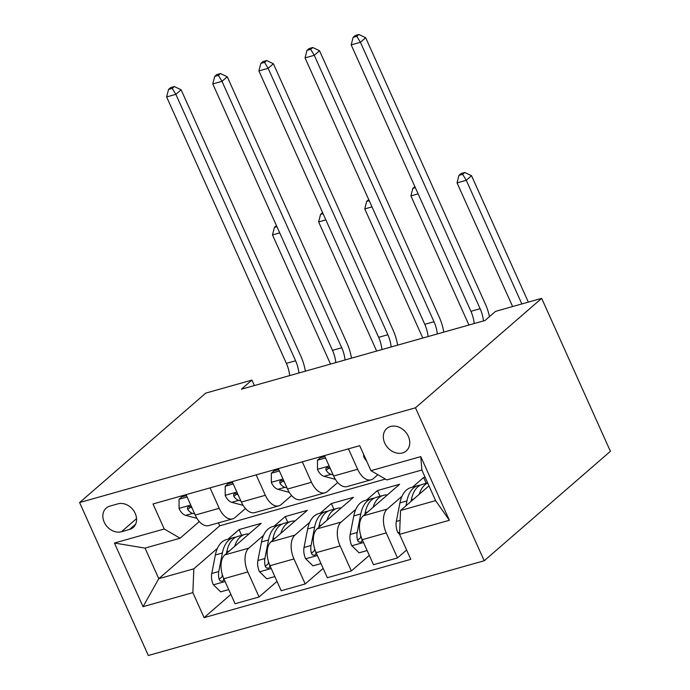 <?xml version="1.0" encoding="UTF-8"?>
<svg xmlns="http://www.w3.org/2000/svg" width="690" height="690" viewBox="0 0 690 690"><rect width="100%" height="100%" fill="white"/><g stroke="black" fill="none" stroke-linecap="round" stroke-linejoin="round"><path stroke-width="1.03" d="M390.592 426.472A14.835 11.868 -130.9 0 0 386.823 428.49A14.835 11.868 -130.9 0 0 385.986 445.343A14.835 11.868 -130.9 0 0 402.486 452.925A14.835 11.868 -130.9 0 0 406.263 450.906A14.835 11.868 -130.9 0 0 407.1 434.053A14.835 11.868 -130.9 0 0 390.592 426.472M415.484 407.807L541.676 298.356L610.409 451.312L484.216 560.754L148.324 655.5L79.592 502.553L415.484 407.807L484.216 560.754M254.377 385.555L251.919 380.087L241.405 389.212L485.018 320.496L495.532 311.371L541.676 298.356M121.406 531.749L129.53 529.454A14.378 11.497 -130.9 0 0 133.187 527.496A14.378 11.497 -130.9 0 0 133.998 511.169A14.378 11.497 -130.9 0 0 118.007 503.829L109.891 506.115A14.378 11.497 -130.9 0 0 106.225 508.073A14.378 11.497 -130.9 0 0 105.423 524.4A14.378 11.497 -130.9 0 0 121.406 531.749L136.542 518.613M192.855 592.632L143.028 606.691L114.419 543.03L164.246 528.98L180.09 538.217L145.029 548.101L158.778 578.694L193.838 568.802L192.855 592.632L204.093 617.645L410.8 559.34L399.562 534.327L400.545 510.497L435.606 500.612L421.857 470.019L386.797 479.912L370.953 470.675L420.779 456.616L449.388 520.277L399.562 534.327M370.953 470.675L359.714 445.662L153.008 503.967L164.246 528.98M251.919 380.087L205.784 393.102L79.592 502.553M218.445 522.865L219.765 525.797L158.778 578.694L143.028 606.691M180.09 538.217L199.307 521.545M348.459 448.836L357.636 469.26A18.544 10.428 74.2 0 0 371.082 479.809A18.544 10.428 74.2 0 0 373.48 478.498L377.861 474.703M302.324 461.852L311.501 482.276A18.544 10.428 74.2 0 0 324.947 492.824A18.544 10.428 74.2 0 0 327.345 491.513L337.729 482.5M256.18 474.867L265.357 495.282A18.544 10.428 74.2 0 0 278.803 505.839A18.544 10.428 74.2 0 0 281.201 504.528L291.585 495.515M210.045 487.882L219.222 508.297A18.544 10.428 74.2 0 0 232.668 518.854A18.544 10.428 74.2 0 0 235.066 517.543L245.45 508.53M241.638 535.328L239.059 529.584L228.002 539.175M217.428 548.352L193.838 568.802M239.059 529.584L261.208 523.339L224.819 554.898A18.544 10.428 74.2 0 0 223.836 578.729L235.074 603.733L259.069 596.971L277.026 581.394M287.782 522.313L285.194 516.568L274.137 526.159M263.563 535.337L248.814 548.127A18.544 10.428 74.2 0 0 247.831 571.958L259.069 596.971M285.194 516.568L307.343 510.324L270.954 541.883A18.544 10.428 74.2 0 0 269.98 565.714L281.218 590.726L305.204 583.956L323.162 568.379M333.917 509.298L331.338 503.553L320.281 513.144M309.698 522.321L294.949 535.112A18.544 10.428 74.2 0 0 293.966 558.943L305.204 583.956M331.338 503.553L353.478 497.309L317.098 528.868A18.544 10.428 74.2 0 0 316.115 552.699L327.353 577.711L351.348 570.941L369.305 555.364M380.052 496.283L377.473 490.538L366.416 500.129M355.842 509.306L341.093 522.097A18.544 10.428 74.2 0 0 340.11 545.928L351.348 570.941M377.473 490.538L399.622 484.294L363.233 515.853A18.544 10.428 74.2 0 0 362.25 539.684L373.497 564.696L397.483 557.925L406.608 550.016M426.196 483.267L423.617 477.532L412.56 487.114M401.977 496.291L387.228 509.082A18.544 10.428 74.2 0 0 386.245 532.913L397.483 557.925M423.617 477.532L425.049 477.126M428.973 485.846L400.545 510.497M219.765 525.797L385.374 479.084M186.05 494.644L195.227 515.068A18.544 10.428 74.2 0 0 208.673 525.625L232.668 518.854M204.093 617.645L230.883 594.409M232.185 481.629L241.371 502.053A18.544 10.428 74.2 0 0 254.817 512.61L278.803 505.839M278.329 468.622L287.506 489.038A18.544 10.428 74.2 0 0 300.952 499.595L324.947 492.824M324.464 455.607L333.641 476.022A18.544 10.428 74.2 0 0 347.096 486.579L371.082 479.809M145.029 548.101L114.419 543.03M420.779 456.616L421.857 470.019M449.388 520.277L435.606 500.612M187.102 496.998L179.055 499.267L179.081 508.573A12.291 6.909 74.2 0 0 185.619 515.344L196.978 518.38M186.464 495.575L181.789 496.895L179.055 499.267M192.113 508.133L189.974 506.615L188.379 506.658L187.413 507.693L187.749 509.47A12.291 6.909 74.2 0 0 192.631 513.369L194.709 513.921M289.679 375.593A23.184 13.032 74.2 0 0 286.359 363.363L166.626 96.945L175.855 94.34L172.25 88.38L174.354 86.561L170.663 87.596L168.558 89.424L172.25 88.38M298.899 372.988A23.184 13.032 74.2 0 0 295.587 360.758L175.855 94.34L181.116 89.786L300.849 356.204A34.776 19.544 -105.8 0 1 305.36 371.168M181.116 89.786L174.354 86.561M168.558 89.424L166.626 96.945M234.678 546.351A35.475 19.932 -105.8 0 1 244.907 534.405A35.475 19.932 -105.8 0 1 248.9 534.008M228.718 589.588L220.671 591.865L213.262 584.637A12.291 6.909 -105.8 0 1 211.752 573.502L215.366 554.967A35.475 19.932 -105.8 0 1 226.449 539.615L233.462 537.631A35.475 19.932 74.2 0 0 222.387 552.983L218.773 571.518A12.291 6.909 74.2 0 0 219.144 579.333L220.136 580.902L222.456 581.316L223.5 580.212L223.62 578.272M226.475 553.458L226.812 551.741A35.475 19.932 -105.8 0 1 237.895 536.389L244.907 534.405M235.739 537.234A35.475 19.932 74.2 0 0 233.462 537.631M219.144 579.333L222.171 576.702A6.262 3.519 -105.8 0 1 222.292 574.718L222.309 574.589M279.717 232.892L272.49 234.936L330.527 364.07M276.457 225.647L274.422 227.407L276.932 226.7M274.422 227.407L272.49 234.936M233.246 483.983L225.199 486.252L225.225 495.558A12.291 6.909 74.2 0 0 231.762 502.329L243.113 505.365M232.608 482.56L227.933 483.88L225.199 486.252M238.248 495.118L236.118 493.6L234.514 493.643L233.548 494.678L233.884 496.455A12.291 6.909 74.2 0 0 238.774 500.354L240.853 500.906M335.814 362.578A23.184 13.032 74.2 0 0 332.502 350.348L212.77 83.93L221.999 81.325L218.385 75.365L220.489 73.545L216.798 74.58L214.702 76.409L218.385 75.365M345.043 359.982A23.184 13.032 74.2 0 0 341.731 347.751L221.999 81.325L227.252 76.771L346.984 343.189A34.776 19.544 -105.8 0 1 351.495 358.153M227.252 76.771L220.489 73.545M214.702 76.409L212.77 83.93M279.381 470.968L271.334 473.236L271.36 482.543A12.291 6.909 74.2 0 0 277.897 489.314L289.257 492.35M278.743 469.545L274.068 470.865L271.334 473.236M284.384 482.103L282.253 480.585L280.657 480.628L279.692 481.663L280.028 483.44A12.291 6.909 74.2 0 0 284.91 487.338L286.988 487.89M381.95 349.563A23.184 13.032 74.2 0 0 378.638 337.332L258.905 70.915L268.134 68.31L264.529 62.35L266.633 60.53L262.942 61.574L260.837 63.394L264.529 62.35M391.178 346.966A23.184 13.032 74.2 0 0 387.866 334.736L268.134 68.31L273.395 63.756L393.128 330.174A34.776 19.544 -105.8 0 1 397.638 345.147M273.395 63.756L266.633 60.53M260.837 63.394L258.905 70.915M325.525 457.953L317.469 460.221L317.495 469.528A12.291 6.909 74.2 0 0 324.033 476.298L335.392 479.334M324.887 456.53L320.203 457.85L317.469 460.221M330.527 469.088L328.388 467.57L326.793 467.613L325.827 468.648L326.163 470.425A12.291 6.909 74.2 0 0 331.053 474.323L333.132 474.875M428.093 336.556A23.184 13.032 74.2 0 0 424.781 324.317L305.049 57.9L314.269 55.304L310.664 49.335L312.768 47.515L309.077 48.559L306.972 50.379L310.664 49.335M437.322 333.951A23.184 13.032 74.2 0 0 434.01 321.721L314.269 55.304L319.53 50.741L439.263 317.159A34.776 19.544 -105.8 0 1 443.774 332.132M319.53 50.741L312.768 47.515M306.972 50.379L305.049 57.9M280.813 533.336A35.475 19.932 -105.8 0 1 291.042 521.39A35.475 19.932 -105.8 0 1 295.035 520.993M274.862 576.573L266.806 578.85L259.406 571.622A12.291 6.909 -105.8 0 1 257.896 560.487L261.51 541.952A35.475 19.932 -105.8 0 1 272.585 526.599L279.605 524.624A35.475 19.932 74.2 0 0 268.522 539.977L264.908 558.503A12.291 6.909 74.2 0 0 265.279 566.317L266.271 567.887L268.591 568.301L269.643 567.197L269.755 565.257M272.619 540.442L272.955 538.726A35.475 19.932 -105.8 0 1 284.03 523.374L291.042 521.39M281.882 524.227A35.475 19.932 74.2 0 0 279.605 524.624M265.279 566.317L268.307 563.696A6.262 3.519 -105.8 0 1 268.427 561.703L268.453 561.574M325.853 219.877L318.625 221.921L376.662 351.055M322.592 212.632L320.557 214.392L323.067 213.684M320.557 214.392L318.625 221.921M326.948 520.32A35.475 19.932 -105.8 0 1 337.186 508.375A35.475 19.932 -105.8 0 1 341.179 507.987M320.997 563.566L312.95 565.835L305.541 558.607A12.291 6.909 -105.8 0 1 304.031 547.472L307.645 528.937A35.475 19.932 -105.8 0 1 318.728 513.584L325.74 511.609A35.475 19.932 74.2 0 0 314.657 526.962L311.043 545.497A12.291 6.909 74.2 0 0 311.423 553.302L312.415 554.872L314.735 555.286L315.779 554.182L315.891 552.241M318.754 527.427L319.091 525.711A35.475 19.932 -105.8 0 1 330.174 510.359L337.186 508.375M328.017 511.212A35.475 19.932 74.2 0 0 325.74 511.609M311.423 553.302L314.45 550.68A6.262 3.519 -105.8 0 1 314.562 548.688L314.588 548.559M371.988 206.862L364.769 208.906L422.806 338.04M368.736 199.617L366.692 201.385L369.21 200.669M366.692 201.385L364.769 208.906M373.092 507.305A35.475 19.932 -105.8 0 1 383.321 495.368A35.475 19.932 -105.8 0 1 387.314 494.972M367.14 550.551L359.085 552.819L351.684 545.592A12.291 6.909 -105.8 0 1 350.175 534.457L353.789 515.922A35.475 19.932 -105.8 0 1 364.863 500.569L371.876 498.594A35.475 19.932 74.2 0 0 360.801 513.947L357.187 532.482A12.291 6.909 74.2 0 0 357.558 540.287L358.55 541.857L360.87 542.271L361.914 541.176L362.034 539.235M364.898 514.412L365.226 512.696A35.475 19.932 -105.8 0 1 376.309 497.343L383.321 495.368M374.161 498.197A35.475 19.932 74.2 0 0 371.876 498.594M357.558 540.287L360.585 537.665A6.262 3.519 -105.8 0 1 360.706 535.673L360.732 535.543M418.131 193.856L410.904 195.891L468.941 325.033M414.871 186.602L412.836 188.37L415.346 187.654M412.836 188.37L410.904 195.891M363.63 454.382L363.639 456.513A12.291 6.909 74.2 0 0 366.597 460.98M474.228 323.541A23.184 13.032 74.2 0 0 470.916 311.311L351.184 44.885L360.413 42.288L356.808 36.32L358.912 34.5L355.221 35.544L353.116 37.364L356.808 36.32M483.457 320.936A23.184 13.032 74.2 0 0 480.145 308.706L360.413 42.288L365.674 37.726L485.406 304.143A34.776 19.544 -105.8 0 1 489.452 316.65M365.674 37.726L358.912 34.5M353.116 37.364L351.184 44.885M419.227 494.29A35.475 19.932 -105.8 0 1 427.697 483.009M399.562 534.276L397.82 532.577A12.291 6.909 -105.8 0 1 396.31 521.442L399.924 502.907A35.475 19.932 -105.8 0 1 411.007 487.554L418.019 485.579A35.475 19.932 74.2 0 0 406.936 500.931L405.996 505.77M411.033 501.397L411.369 499.681A35.475 19.932 -105.8 0 1 422.444 484.328L427.636 482.862M420.296 485.182A35.475 19.932 74.2 0 0 418.019 485.579M521.856 303.954L466.268 180.271L457.047 182.876L512.627 306.55M461.075 173.526L458.971 175.355L462.662 174.311L464.767 172.491L461.075 173.526M462.662 174.311L466.268 180.271L471.529 175.709L528.342 302.125M471.529 175.709L464.767 172.491M458.971 175.355L457.047 182.876M248.814 548.127L224.819 554.898M294.949 535.112L270.954 541.883M341.093 522.097L317.098 528.868M387.228 509.082L363.233 515.853M247.831 571.958L223.836 578.729M219.222 508.297L195.227 515.068M265.357 495.282L241.371 502.053M293.966 558.943L269.98 565.714M311.501 482.276L287.506 489.038M340.11 545.928L316.115 552.699M357.636 469.26L333.641 476.022M386.245 532.913L362.25 539.684M135.637 524.15L129.53 529.454M190.725 505.054L179.081 508.34M192.631 513.369L185.619 515.344M286.359 363.363L295.587 360.758M190.699 506.909L187.749 509.47M213.452 584.818L225.095 581.532M226.812 551.741L229.253 551.051M215.366 554.967L222.387 552.983M211.752 573.502L218.773 571.518M236.868 492.039L225.216 495.325M238.774 500.354L231.762 502.329M332.502 350.348L341.731 347.751M236.834 493.893L233.884 496.455M283.004 479.024L271.36 482.31M284.91 487.338L277.897 489.314M378.638 337.332L387.866 334.736M282.978 480.878L280.028 483.44M329.147 466.009L317.495 469.295M331.053 474.323L324.033 476.298M424.781 324.317L434.01 321.721M329.113 467.872L326.163 470.425M259.587 571.803L271.239 568.517M272.955 538.726L275.396 538.036M261.51 541.952L268.522 539.977M257.896 560.487L264.908 558.503M305.73 558.788L317.374 555.502M319.091 525.711L321.531 525.021M307.645 528.937L314.657 526.962M304.031 547.472L311.043 545.497M351.865 545.773L363.518 542.487M365.226 512.696L367.675 512.006M353.789 515.922L360.801 513.947M350.175 534.457L357.187 532.482M364.389 456.073L363.639 456.28M470.916 311.311L480.145 308.706M398.001 532.758L399.639 532.292M411.369 499.681L413.81 498.991M399.924 502.907L406.936 500.931M396.31 521.442L400.131 520.364"/></g></svg>
